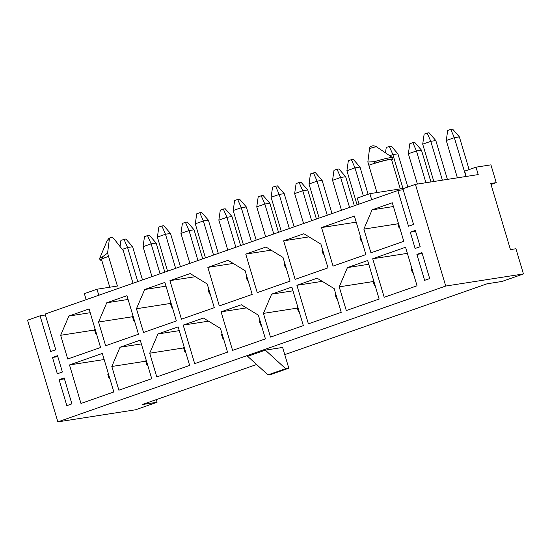 <?xml version="1.0" encoding="UTF-8"?>
<svg xmlns="http://www.w3.org/2000/svg" width="551" height="551" viewBox="0 0 551 551"><rect width="100%" height="100%" fill="white"/><g stroke="black" fill="none" stroke-linecap="round" stroke-linejoin="round"><path stroke-width="0.83" d="M491.024 184.461L496.231 182.643L490.734 183.497L510.44 249.603L515.936 248.749L523.45 273.943L501.975 281.465L487.056 283.793L284.764 354.63M523.45 273.943L445.725 286.052L415.413 184.371L478.22 174.584L476.009 167.173L490.927 164.852L496.231 182.643M265.348 350.133L247.661 356.332L267.979 374.88L271.12 374.391L288.807 368.199L282.622 347.447L265.348 350.133L285.666 368.688L267.979 374.88M156.277 399.627L157.063 402.258L142.144 404.579L256.608 364.493M445.725 286.052L57.862 421.88L27.55 320.2L40.058 315.819L50.706 351.538L55.761 349.768L45.113 314.049L397.856 190.522L403.187 189.689M157.063 402.258L135.587 409.779L57.862 421.88M110.641 237.488L108.891 238.404L107.108 240.711A4.801 0.386 -16.6 0 1 109.277 239.747A5.648 2.858 70.7 0 1 110.641 237.488A5.648 2.858 70.7 0 1 110.903 237.419L111.33 237.35A5.648 2.858 70.7 0 1 114.133 238.989L123.286 250.657L133.011 283.269M109.277 239.747L107.583 253.102L117.404 286.045L96.99 289.22L98.787 295.253M107.583 253.102L102.334 256.945A17.067 1.371 163.4 0 0 99.628 258.474A17.067 1.371 163.4 0 0 99.621 258.571L100.062 260.051A17.067 1.371 163.4 0 0 101.708 260.155M102.334 256.945L102.775 258.426A17.067 1.371 163.4 0 0 100.062 260.051M102.775 258.426L108.568 256.394A15.518 1.24 163.4 0 0 101.549 259.611L109.78 287.229M96.99 289.22L84.358 293.649L86.156 299.675M45.389 314.986L40.058 315.819M57.807 356.642L52.476 357.468L57.338 373.778L62.387 372.008L57.531 355.698L52.476 357.468M64.439 378.874L59.102 379.701L66.836 405.646L71.892 403.876L64.157 377.931L59.102 379.701M400.288 188.917L391.547 159.597A15.518 1.24 163.4 0 0 383.751 160.796A15.518 1.24 163.4 0 0 368.826 165.252L374.618 163.227A17.067 1.371 -16.6 0 1 393.035 159.156A17.067 1.371 -16.6 0 1 391.713 160.141M404.131 188.318L369.886 193.656L357.255 198.078L359.052 204.104M369.542 148.598A4.801 0.386 -16.6 0 1 376.547 146.828C373.585 145.237 372.187 145.981 370.906 146.346A5.648 2.858 -109.3 0 0 369.542 148.598L367.848 161.96L376.967 192.554M374.618 163.227L374.177 161.746A17.067 1.371 -16.6 0 1 392.532 157.6A17.067 1.371 -16.6 0 1 392.594 157.676L393.035 159.156M367.848 161.96L374.177 161.746M416.9 254.404L424.628 280.342L429.684 278.572L421.949 252.633L416.9 254.404L422.231 253.57M410.268 232.171L415.13 248.473L420.186 246.703L415.323 230.401L410.268 232.171L415.606 231.337M397.856 190.522L408.505 226.241L413.553 224.471L402.905 188.752L415.413 184.371M405.557 247.247L372.71 258.75L384.199 297.285L417.045 285.783L405.557 247.247M367.655 260.52L347.44 267.6L339.223 286.844L346.297 310.557L379.143 299.055L367.655 260.52M317.114 278.214L296.899 285.294L308.395 323.836L341.241 312.327L334.168 288.614L317.114 278.214M291.851 287.064L271.636 294.144L263.419 313.388L270.486 337.109L303.339 325.607L291.851 287.064M241.31 304.765L221.096 311.838L232.584 350.381L265.437 338.879L258.364 315.158L241.31 304.765M203.409 318.037L183.194 325.118L194.682 363.653L227.535 352.151L220.462 328.43L203.409 318.037M178.145 326.888L157.93 333.961L149.714 353.212L156.78 376.925L189.634 365.423L178.145 326.888M140.243 340.16L120.028 347.233L111.812 366.484L118.878 390.198L151.732 378.695L140.243 340.16M363.867 229.106L370.94 252.819L403.787 241.317L392.298 202.775L372.083 209.855L363.867 229.106L397.815 223.816M321.55 227.556L333.038 266.092L365.885 254.59L354.396 216.047L321.55 227.556L356.215 222.156M283.648 240.828L295.136 279.364L327.983 267.862L320.916 244.148L303.863 233.748L283.648 240.828L308.994 236.882M245.746 254.101L257.234 292.636L290.081 281.134L283.014 257.42L265.961 247.02L245.746 254.101L271.092 250.154M207.844 267.373L219.332 305.915L252.179 294.406L245.112 270.693L228.059 260.292L207.844 267.373L233.19 263.426M169.942 280.645L181.431 319.187L214.277 307.685L207.21 283.965L190.157 273.565L169.942 280.645L195.288 276.698M136.455 308.746L143.529 332.46L176.375 320.957L164.887 282.415L144.672 289.495L136.455 308.746L170.404 303.456M98.553 322.018L105.627 345.732L138.473 334.23L126.985 295.687L106.77 302.768L98.553 322.018L132.502 316.729M102.341 353.432L69.488 364.934L80.976 403.47L113.83 391.968L102.341 353.432M60.651 335.29L67.725 359.004L100.571 347.502L89.083 308.966L68.868 316.04L60.651 335.29L94.6 330.001M369.886 193.656L371.684 199.682M476.009 167.173L464.638 171.154L466.222 176.458M285.666 368.688L288.807 368.199M68.868 316.04L90.199 312.72M104.16 359.534L69.488 364.934M106.77 302.768L128.101 299.448M144.672 289.495L166.009 286.176M372.083 209.855L393.421 206.535M120.028 347.233L141.359 343.914M145.76 361.194L111.812 366.484M157.93 333.961L179.261 330.641M183.662 347.922L149.714 353.212M208.547 321.164L183.194 325.118M246.449 307.892L221.096 311.838M271.636 294.144L292.967 290.818M297.368 308.105L263.419 313.388M322.252 281.347L296.899 285.294M347.44 267.6L368.771 264.273M373.172 281.554L339.223 286.844M407.375 253.35L372.71 258.75M95.254 329.663L94.572 329.897L95.633 333.458L96.315 333.217M142.502 279.942L132.605 246.738L127.577 247.523L137.743 281.609M120.042 246.524L120.938 240.326L125.855 238.976L132.605 246.738M123.968 239.265L127.577 247.523L122.281 249.376M95.027 328.906L94.572 329.897M95.633 333.458L96.714 334.553M108.506 374.129L107.824 374.37L108.884 377.924L109.566 377.683M164.818 272.125L156.153 243.067L151.132 243.852L160.059 273.792M147.523 235.601L151.132 243.852L143.046 246.683L144.493 236.661L147.523 235.601L149.404 235.305L156.153 243.067M143.046 246.683L151.973 276.63M108.285 373.378L107.824 374.37M108.884 377.924L109.966 379.026M133.156 316.384L132.474 316.625L133.535 320.186L134.217 319.945M180.404 266.67L170.507 233.466L165.479 234.244L175.645 268.337M161.87 225.993L165.479 234.244L157.393 237.082L158.84 227.053L161.87 225.993L163.757 225.696L170.507 233.466M157.393 237.082L167.559 271.168M132.929 315.633L132.474 316.625M133.535 320.186L134.616 321.281M146.408 360.857L145.726 361.091L146.786 364.652L147.468 364.411M202.72 258.853L194.055 229.795L189.034 230.58L197.961 260.52M185.425 222.322L189.034 230.58L180.948 233.41L182.395 223.389L185.425 222.322L187.306 222.032L194.055 229.795M180.948 233.41L189.875 263.35M146.187 360.099L145.726 361.091M146.786 364.652L147.868 365.747M171.058 303.112L170.376 303.353L171.437 306.914L172.119 306.673M218.306 253.398L208.409 220.193L203.381 220.972L213.547 255.065M199.772 212.72L203.381 220.972L195.295 223.802L196.741 213.781L199.772 212.72L201.659 212.424L208.409 220.193M195.295 223.802L205.461 257.896M170.831 302.361L170.376 303.353M171.437 306.914L172.518 308.009M184.31 347.585L183.628 347.819L184.688 351.38L185.37 351.139M240.622 245.581L231.957 216.522L226.936 217.308L235.862 247.247M223.327 209.049L226.936 217.308L218.85 220.138L220.297 210.117L223.327 209.049L225.207 208.76L231.957 216.522M218.85 220.138L227.777 250.078M184.089 346.827L183.628 347.819M184.688 351.38L185.77 352.475M208.96 289.84L208.278 290.081L209.339 293.635L210.021 293.401M256.208 240.126L246.311 206.914L241.283 207.699L251.449 241.793M237.674 199.448L241.283 207.699L233.197 210.53L234.643 200.509L237.674 199.448L239.561 199.152L246.311 206.914M233.197 210.53L243.363 244.623M208.733 289.089L208.278 290.081M209.339 293.635L210.42 294.737M222.218 334.305L221.53 334.547L222.59 338.107L223.272 337.866M278.524 232.308L269.859 203.25L264.838 204.028L273.764 233.975M261.229 195.777L264.838 204.028L256.752 206.866L258.199 196.838L261.229 195.777L263.109 195.488L269.859 203.25M256.752 206.866L265.678 236.806M221.991 333.555L221.53 334.547M222.59 338.107L223.672 339.202M246.862 276.568L246.18 276.809L247.241 280.363L247.922 280.128M294.11 226.847L284.213 193.642L279.185 194.427L289.351 228.513M275.576 186.176L279.185 194.427L271.099 197.258L272.545 187.237L275.576 186.176L277.463 185.88L284.213 193.642M271.099 197.258L281.265 231.351M246.634 275.817L246.18 276.809M247.241 280.363L248.322 281.465M260.12 321.033L259.431 321.274L260.492 324.828L261.181 324.594M316.426 219.036L307.761 189.978L302.74 190.756L311.666 220.703M299.131 182.505L302.74 190.756L294.654 193.587L296.101 183.566L299.131 182.505L301.018 182.209L307.761 189.978M294.654 193.587L303.58 223.534M259.893 320.283L259.431 321.274M260.492 324.828L261.573 325.93M284.764 263.295L284.082 263.536L285.142 267.09L285.824 266.849M332.012 213.574L322.115 180.37L317.087 181.155L327.253 215.241M313.478 172.897L317.087 181.155L309.001 183.986L310.447 173.964L313.478 172.897L315.365 172.608L322.115 180.37M309.001 183.986L319.167 218.072M284.536 262.545L284.082 263.536M285.142 267.09L286.224 268.192M298.022 307.761L297.333 308.002L298.394 311.556L299.083 311.322M354.327 205.764L345.663 176.706L340.642 177.484L349.568 207.431M337.033 169.233L340.642 177.484L332.556 180.315L334.002 170.293L337.033 169.233L338.92 168.937L345.663 176.706M332.556 180.315L341.482 210.262M297.795 307.01L297.333 308.002M298.394 311.556L299.475 312.658M322.666 250.023L321.984 250.257L323.044 253.818L323.726 253.577M368.116 194.276L360.017 167.098L354.989 167.883L363.357 195.942M351.38 159.625L354.989 167.883L346.903 170.714L348.349 160.692L351.38 159.625L353.267 159.335L360.017 167.098M346.903 170.714L357.069 204.8M322.438 249.266L321.984 250.257M323.044 253.818L324.126 254.913M335.924 294.489L335.235 294.73L336.296 298.284L336.985 298.043M335.697 293.738L335.235 294.73M336.296 298.284L337.377 299.386M360.568 236.751L359.886 236.985L360.946 240.546L361.628 240.305M407.816 187.03L397.918 153.825L392.891 154.604L402.995 188.497M385.473 152.841L386.251 147.413L391.169 146.063L397.918 153.825M389.281 146.352L392.891 154.604L389.736 155.713M360.34 235.993L359.886 236.985M360.946 240.546L362.028 241.641M373.826 281.217L373.144 281.458L374.198 285.012L374.887 284.771M430.944 181.947L421.467 150.154L416.446 150.94L425.923 182.732M412.837 142.688L416.446 150.94L408.36 153.77L409.806 143.749L412.837 142.688L414.724 142.392L421.467 150.154M408.36 153.77L417.389 184.062M373.599 280.466L373.144 281.458M374.198 285.012L375.279 286.114M398.469 223.472L397.788 223.713L398.848 227.274L399.53 227.033M447.398 179.385L435.82 140.553L430.792 141.331L442.37 180.17M427.183 133.08L430.792 141.331L422.707 144.162L424.153 134.141L427.183 133.08L429.071 132.784L435.82 140.553M422.707 144.162L433.837 181.499M398.242 222.721L397.788 223.713M398.848 227.274L399.93 228.369M411.728 267.944L411.046 268.179L412.107 271.739L412.789 271.498M469.121 169.591L459.369 136.882L454.348 137.667L465.926 176.499M450.739 129.409L454.348 137.667L446.262 140.498L447.708 130.477L450.739 129.409L452.626 129.12L459.369 136.882M446.262 140.498L457.392 177.828M411.501 267.187L411.046 268.179M412.107 271.739L413.188 272.835M107.108 240.711L99.628 258.474M376.547 146.828L392.532 157.6"/></g></svg>
